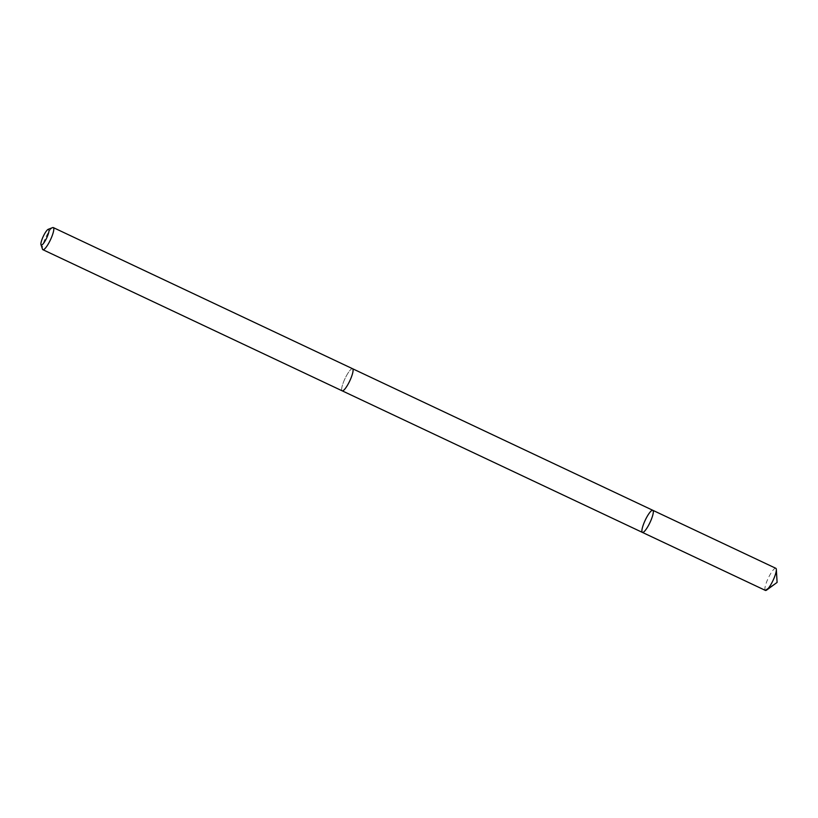 <?xml version="1.0" encoding="UTF-8"?>
<svg xmlns="http://www.w3.org/2000/svg" width="818" height="818" viewBox="0 0 818 818"><rect width="100%" height="100%" fill="white"/><g stroke="black" fill="none" stroke-linecap="round" stroke-linejoin="round"><path stroke-width="0.61" stroke-dasharray="4.09 3.07" d="M775.832 568.305A12.219 2.648 -64.8 0 0 769.493 575.698A12.219 2.648 -64.8 0 0 764.881 588.715A12.219 2.648 -64.8 0 0 765.403 590.412M353.1 370.421A12.209 2.648 -64.8 0 0 352.589 368.724A12.209 2.648 -64.8 0 0 346.259 376.116A12.209 2.648 -64.8 0 0 341.648 389.123A12.209 2.648 -64.8 0 0 342.169 390.82A12.209 2.648 -64.8 0 0 348.499 383.427A12.209 2.648 -64.8 0 0 353.1 370.421M642.396 532.406A12.219 2.648 115.2 0 1 645.218 520.228A12.219 2.648 115.2 0 1 652.815 510.299M352.66 368.765L352.589 368.724A12.219 2.648 -64.8 0 0 346.259 376.116A12.219 2.648 -64.8 0 0 341.648 389.133A12.219 2.648 -64.8 0 0 342.159 390.82L342.241 390.851M52.638 227.608A12.219 2.648 -64.8 0 0 46.35 236.177A12.219 2.648 -64.8 0 0 42.362 247.997A12.219 2.648 -64.8 0 0 42.475 249.163M642.099 532.119L765.106 590.126L777.1 582.416"/><path stroke-width="1.23" d="M653.337 511.996A12.219 2.648 115.2 0 1 648.725 525.013A12.219 2.648 115.2 0 1 642.396 532.406A12.219 2.648 115.2 0 1 645.218 520.228A12.219 2.648 115.2 0 1 652.815 510.299A12.219 2.648 115.2 0 1 653.337 511.996A12.219 2.648 115.2 0 1 648.725 525.013A12.219 2.648 115.2 0 1 642.396 532.406L765.403 590.412A12.219 2.648 -64.8 0 0 766.65 590.054A12.219 2.648 -64.8 0 0 772.775 580.985A12.219 2.648 -64.8 0 0 776.343 570.003A12.219 2.648 -64.8 0 0 776.343 569.502A12.219 2.648 -64.8 0 0 775.832 568.305L652.815 510.299A12.219 2.648 115.2 0 1 653.337 511.996M40.982 244.654L42.475 249.163A12.219 2.648 -64.8 0 0 42.884 249.694L342.159 390.82A12.219 2.648 -64.8 0 0 349.767 380.902A12.219 2.648 -64.8 0 0 352.589 368.724L53.303 227.588A12.219 2.648 -64.8 0 0 52.638 227.608L48.211 229.326A8.691 1.881 -64.8 0 0 43.743 235.42A8.691 1.881 -64.8 0 0 40.9 243.825A8.691 1.881 -64.8 0 0 40.982 244.654A8.691 1.881 -64.8 0 0 46.677 237.977A8.691 1.881 -64.8 0 0 48.211 229.326M42.884 249.694A12.219 2.648 -64.8 0 0 50.481 239.766A12.219 2.648 -64.8 0 0 53.303 227.588M766.65 590.054L777.1 582.416L776.343 569.502M342.241 390.851L642.396 532.406M352.66 368.765L652.815 510.299"/></g></svg>
